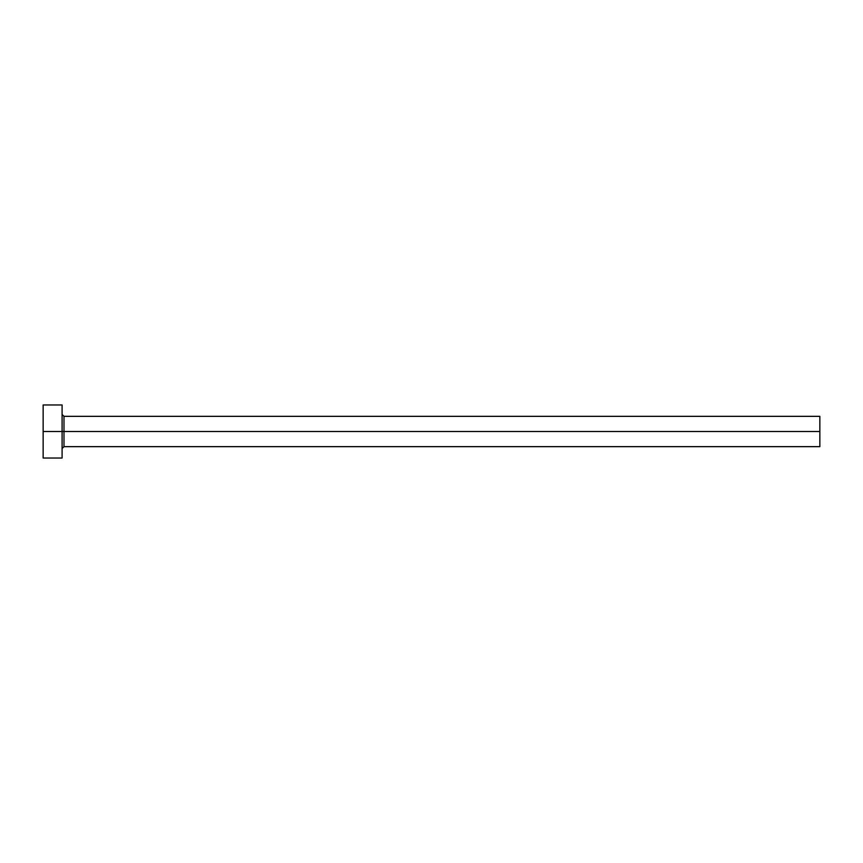 <?xml version="1.0" encoding="UTF-8"?>
<svg xmlns="http://www.w3.org/2000/svg" width="863" height="863" viewBox="0 0 863 863"><rect width="100%" height="100%" fill="white"/><g stroke="black" fill="none" stroke-linecap="round" stroke-linejoin="round"><path stroke-width="1.29" d="M43.15 458.026L43.15 404.974L43.15 431.5L819.85 431.5L819.85 446.656L819.85 431.5L63.991 431.5L63.991 416.344L63.991 431.5L43.15 431.5L43.15 458.026L62.093 458.026L62.093 404.974L62.093 458.026M62.093 448.544L63.991 446.656L63.991 431.5L63.991 446.656L819.85 446.656M819.85 431.5L819.85 416.344L819.85 431.5M819.85 416.344L63.991 416.344L62.093 414.456M43.15 404.974L62.093 404.974"/></g></svg>
